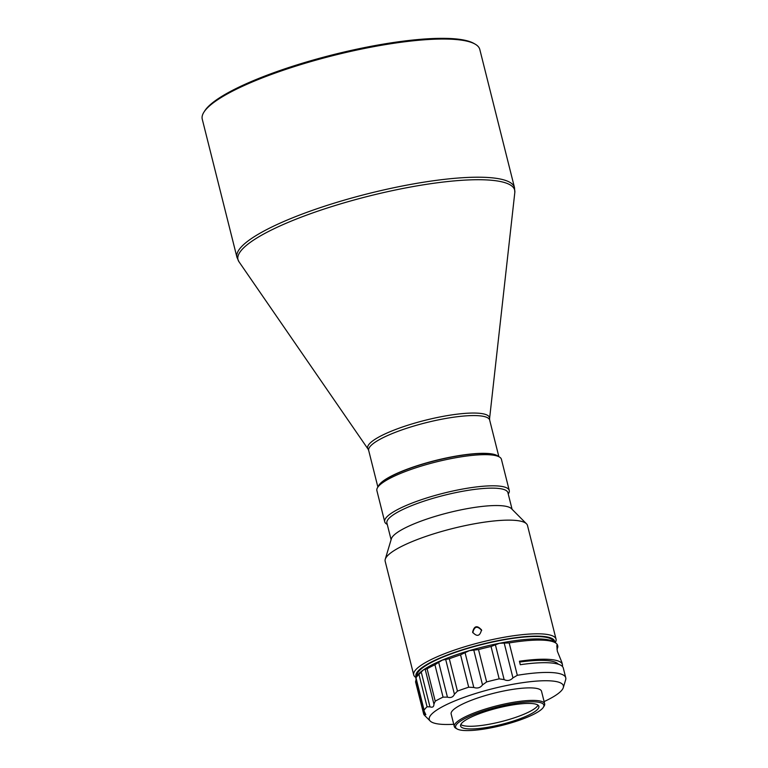 <?xml version="1.0" encoding="UTF-8"?>
<svg xmlns="http://www.w3.org/2000/svg" width="768" height="768" viewBox="0 0 768 768"><rect width="100%" height="100%" fill="white"/><g stroke="black" fill="none" stroke-linecap="round" stroke-linejoin="round"><path stroke-width="1.15" d="M498.154 456.288A62.371 12.989 165.9 0 0 465.245 454.685A62.371 12.989 165.9 0 0 378.317 486.384M508.243 494.026L508.512 493.603A64.205 13.373 165.9 0 0 509.251 490.483L501.427 459.341A64.205 13.373 165.9 0 0 499.306 456.931L497.146 455.712A62.371 12.989 165.9 0 0 444.384 458.563A62.371 12.989 165.9 0 0 384.278 480.422A62.371 12.989 165.9 0 0 378.941 485.405L377.616 487.498A64.205 13.373 165.9 0 0 376.886 490.618L384.71 521.77A64.205 13.373 165.9 0 0 386.832 524.17L387.264 524.419M499.306 456.931A64.205 13.373 165.9 0 0 444.989 459.878A64.205 13.373 165.9 0 0 383.117 482.371A64.205 13.373 165.9 0 0 377.616 487.498M401.981 42.134A143.088 29.789 -14.1 0 1 475.075 44.102A143.088 29.789 -14.1 0 1 479.798 49.45L514.502 187.622A143.088 29.789 165.9 0 0 436.685 180.307A143.088 29.789 165.9 0 0 236.957 257.338L202.253 119.165A143.088 29.789 -14.1 0 1 203.885 112.214A143.088 29.789 -14.1 0 1 401.981 42.134M509.251 490.483A64.205 13.373 165.9 0 0 474.326 487.2A64.205 13.373 165.9 0 0 390.941 513.514A64.205 13.373 165.9 0 0 384.71 521.77M203.885 112.214L204.682 110.957A141.984 29.568 -14.1 0 1 401.251 41.414A141.984 29.568 -14.1 0 1 473.779 43.363L475.075 44.102M512.083 509.299L507.907 492.672A62.371 12.989 165.9 0 0 473.981 489.485A62.371 12.989 165.9 0 0 386.918 523.066L391.094 539.683M556.944 649.2A73.373 15.283 165.9 0 0 557.712 645.763L557.616 645.418A73.373 15.283 165.9 0 0 555.197 642.672A73.373 15.283 165.9 0 0 556.051 639.149L527.491 525.475A73.373 15.283 165.9 0 0 526.493 523.795L511.43 508.646A62.371 12.989 165.9 0 0 478.358 506.89A62.371 12.989 165.9 0 0 391.363 538.8L385.248 559.277A73.373 15.283 165.9 0 0 385.162 561.226L413.712 674.899A73.373 15.283 165.9 0 0 416.112 677.626A73.373 15.283 165.9 0 0 415.987 677.827L416.122 677.894M526.493 523.795A73.373 15.283 165.9 0 0 487.584 521.722A73.373 15.283 165.9 0 0 385.248 559.277M556.051 639.149A73.373 15.283 165.9 0 0 516.134 635.395A73.373 15.283 165.9 0 0 413.712 674.899M554.784 642.432A71.539 14.899 165.9 0 0 515.798 637.68A71.539 14.899 165.9 0 0 444.893 655.978A71.539 14.899 165.9 0 0 416.381 677.203M472.8 632.736C474.326 626.314 477.283 625.555 481.68 630.47M481.498 629.923C477.12 625.037 474.154 625.795 472.608 632.198C476.966 637.018 479.933 636.269 481.498 629.923L481.392 629.578M544.118 701.578A69.139 14.4 165.9 0 0 563.309 687.619L565.67 679.738A73.373 15.283 165.9 0 0 565.747 677.779A73.373 15.283 165.9 0 0 525.84 674.026A73.373 15.283 165.9 0 0 517.315 675.302L509.184 642.931A73.373 15.283 165.9 0 1 517.709 641.664A73.373 15.283 165.9 0 1 555.197 642.672L553.037 641.443A71.539 14.899 165.9 0 0 499.45 643.286A71.539 14.899 165.9 0 0 469.382 650.64A71.539 14.899 165.9 0 0 442.426 660.048A71.539 14.899 165.9 0 0 423.648 669.734A71.539 14.899 165.9 0 0 417.446 675.504L416.122 677.597A73.373 15.283 165.9 0 1 418.944 674.429L421.229 672.038L429.965 706.838C432.624 707.741 433.939 706.829 433.93 704.112L435.226 701.174L427.094 668.813L423.648 669.734L421.229 672.038M565.747 677.779L563.299 668.035A73.373 15.283 165.9 0 0 523.392 664.282A73.373 15.283 165.9 0 0 520.301 664.714L519.427 661.229A73.373 15.283 -14.1 0 1 522.518 660.806A73.373 15.283 -14.1 0 1 562.426 664.56A73.373 15.283 -14.1 0 1 562.378 666.422M563.309 687.619A69.139 14.4 165.9 0 0 525.782 682.234A69.139 14.4 165.9 0 0 455.904 700.474A69.139 14.4 165.9 0 0 430.214 721.046A69.139 14.4 165.9 0 0 453.734 724.282M543.341 707.318L544.138 706.061A46.598 9.706 165.9 0 0 544.666 703.795L541.526 691.267A46.598 9.706 165.9 0 0 516.182 688.886A46.598 9.706 165.9 0 0 451.142 713.971L454.291 726.499A46.598 9.706 165.9 0 0 455.827 728.237L457.123 728.976A45.494 9.475 165.9 0 0 480.365 729.6A45.494 9.475 165.9 0 0 543.341 707.318A45.494 9.475 165.9 0 0 519.12 702.778A45.494 9.475 165.9 0 0 471.562 715.43A45.494 9.475 165.9 0 0 457.123 728.976M544.666 703.795A46.598 9.706 165.9 0 0 519.331 701.414A46.598 9.706 165.9 0 0 454.291 726.499M516.931 704.294A40.358 8.4 165.9 0 0 460.598 726.019A40.358 8.4 165.9 0 0 482.554 728.083A40.358 8.4 165.9 0 0 538.886 706.358A40.358 8.4 165.9 0 0 516.931 704.294M538.013 705.149A40.358 8.4 -14.1 0 1 481.882 725.405A40.358 8.4 -14.1 0 1 460.8 724.55M553.546 641.731L553.536 641.702A70.33 14.64 165.9 0 0 515.28 638.035A70.33 14.64 165.9 0 0 417.13 675.965L417.13 675.965M519.629 662.054A69.763 14.525 165.9 0 1 520.982 661.872A69.763 14.525 -14.1 0 1 558.317 664.214M416.15 679.363L415.565 681.85L423.754 714.355A73.373 15.283 165.9 0 0 424.416 715.219L430.214 721.046M442.426 660.048L438.691 662.342L447.427 697.142C450.835 698.112 453.168 697.142 454.426 694.224L457.45 691.123L449.318 658.762L442.426 660.048M438.691 662.342L434.928 664.771A73.373 15.283 165.9 0 0 427.094 668.813M469.382 650.64L465.062 652.666L473.798 687.466C477.418 688.675 480.317 687.821 482.515 684.902L486.634 681.926L478.502 649.565L469.382 650.64M465.062 652.666L460.56 654.835A73.373 15.283 165.9 0 0 449.318 658.762M512.947 677.875L504.202 643.075L499.45 643.286L495.398 644.803L504.134 679.603C507.37 681.197 510.307 680.621 512.947 677.875L517.315 675.302M495.398 644.803L491.04 646.493A73.373 15.283 165.9 0 0 478.502 649.565M504.202 643.075L509.184 642.931M557.712 645.763A73.373 15.283 165.9 0 0 557.683 645.658L557.184 645.101M556.81 646.253L557.683 645.658C556.781 643.574 556.675 645.466 557.376 651.322L561.878 662.362A73.373 15.283 -14.1 0 1 561.907 662.467L562.426 664.56M418.944 674.429L427.075 706.79A73.373 15.283 165.9 0 0 424.118 710.189L415.987 677.827M434.928 664.771L443.059 697.133A73.373 15.283 165.9 0 0 435.226 701.174M460.56 654.835L468.691 687.206A73.373 15.283 165.9 0 0 457.45 691.123M491.04 646.493L499.171 678.854A73.373 15.283 165.9 0 0 486.634 681.926M499.171 678.854L504.134 679.603M468.691 687.206L473.798 687.466M443.059 697.133L447.427 697.142M427.075 706.79L429.965 706.838M423.754 714.355L425.837 714.71L424.09 711.005L415.843 678.144M377.885 487.075L368.698 450.499A62.371 12.989 -14.1 0 1 455.76 416.918A62.371 12.989 -14.1 0 1 489.677 420.106L498.864 456.691M368.698 450.499L368.102 449.165A62.813 13.075 -14.1 0 1 373.766 440.15A62.813 13.075 -14.1 0 1 455.347 414.403A62.813 13.075 -14.1 0 1 489.571 418.646L514.819 192.451L514.502 187.622M368.102 449.165L238.963 261.734A142.646 29.702 -14.1 0 1 251.827 241.277A142.646 29.702 -14.1 0 1 437.098 182.813A142.646 29.702 -14.1 0 1 514.819 192.451M415.949 679.92L424.685 714.72M433.93 704.112L425.184 669.312M454.426 694.224L445.68 659.424M482.515 684.902L473.779 650.093M489.571 418.646L489.677 420.106M238.963 261.734L236.957 257.338"/></g></svg>
